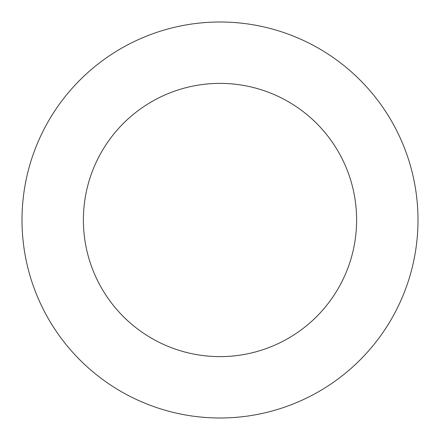 <?xml version="1.0" encoding="UTF-8"?>
<svg xmlns="http://www.w3.org/2000/svg" width="440" height="440" viewBox="0 0 440 440"><rect width="100%" height="100%" fill="white"/><g stroke="black" fill="none" stroke-linecap="round" stroke-linejoin="round"><path stroke-width="0.66" d="M83.38 220A136.62 136.62 0 0 1 288.31 101.684A136.62 136.62 0 0 1 288.31 338.316A136.62 136.62 0 0 1 83.38 220M22 220A198 198 0 0 1 319 48.527A198 198 0 0 1 319 391.474A198 198 0 0 1 22 220"/></g></svg>
